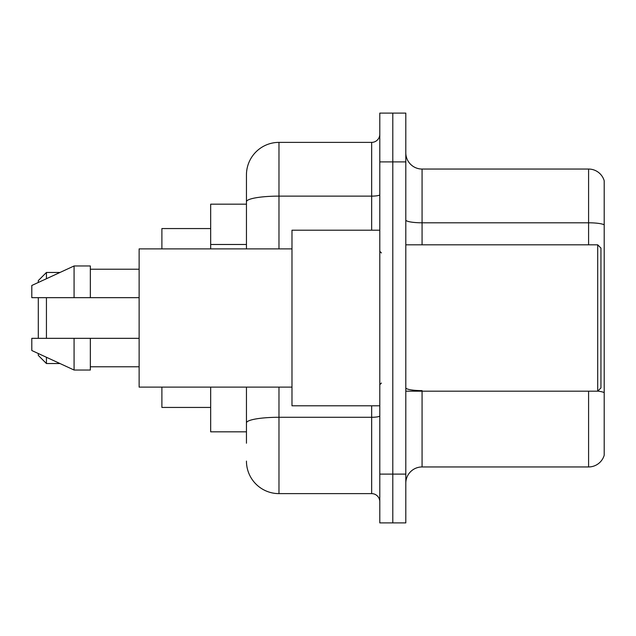 <?xml version="1.0" encoding="UTF-8"?>
<svg xmlns="http://www.w3.org/2000/svg" width="636" height="636" viewBox="0 0 636 636"><rect width="100%" height="100%" fill="white"/><g stroke="black" fill="none" stroke-linecap="round" stroke-linejoin="round"><path stroke-width="0.95" d="M246.45 204.172L210.675 204.172L210.675 248.891M246.45 431.828L210.675 431.828L210.675 387.109M246.45 443.213L246.45 387.109M379.795 474.106L379.795 522.895L392.802 522.895L392.802 474.106L392.802 522.895L405.808 522.895L405.808 474.106L392.802 474.106L392.802 161.894L392.802 474.106L379.795 474.106L379.795 161.894L392.802 161.894L392.802 113.105L392.802 161.894L405.808 161.894L405.808 474.106M405.808 161.894L405.808 113.105L379.795 113.105L379.795 161.894M278.973 387.109L278.973 493.623L371.663 493.623L371.663 405.808M246.45 248.891L246.45 174.9A32.523 32.523 0 0 1 278.973 142.377L371.663 142.377A8.133 8.133 0 0 0 379.795 134.244M246.45 174.9L246.45 192.788M379.795 501.756A8.133 8.133 0 0 0 371.663 493.623M278.973 493.623A32.523 32.523 0 0 1 246.45 461.1M405.808 483.217A16.258 16.258 0 0 1 422.073 466.951L588.586 466.951L588.586 391.18M604.2 180.751A16.258 16.258 0 0 0 588.586 169.049A16.258 16.258 0 0 1 604.2 180.751L604.2 455.249A16.258 16.258 0 0 1 588.586 466.951M604.2 224.826A16.258 2.822 180 0 0 588.586 222.799L588.586 169.049L422.073 169.049A16.258 16.258 0 0 1 405.808 152.783A16.258 16.258 0 0 0 422.073 169.049L422.073 244.82M604.2 225.057L604.2 392.651A16.258 2.822 180 0 0 597.768 391.108M38.303 297.672L38.303 338.328M38.303 353.529L38.303 355.405L46.436 363.53L59.983 363.53M46.436 297.672L46.436 338.328M46.436 357.281L46.436 363.53M161.894 387.109L161.894 407.438L210.675 407.438M210.675 228.562L161.894 228.562L161.894 248.891M38.303 282.471L38.303 280.595L46.436 272.47L46.436 278.719M597.697 244.82L600.948 248.08L600.948 387.92L597.697 391.18L597.697 244.82L405.808 244.82M379.795 230.192L291.98 230.192L291.98 405.808L379.795 405.808M291.98 248.891L139.125 248.891L139.125 387.109L291.98 387.109M74.078 297.672L31.8 297.672L31.8 285.477L74.078 265.967L74.078 297.672L139.125 297.672M74.078 265.967L90.344 265.967L90.344 297.672M139.125 338.328L90.344 338.328L90.344 370.033L74.078 370.033L74.078 338.328L31.8 338.328L31.8 350.523L74.078 370.033M31.8 338.328L42.564 338.328M90.344 338.328L74.078 338.328M246.45 244.486L210.675 244.486M379.795 415.872A8.133 1.415 0 0 1 371.663 417.28L278.973 417.28A32.523 5.644 180 0 0 246.45 422.932M278.973 142.377L278.973 196.126L371.663 196.126L371.663 142.377M246.45 201.779A32.523 5.644 180 0 1 278.973 196.126L278.973 248.891M371.663 230.192L371.663 196.126A8.133 1.415 0 0 0 379.795 194.719M422.073 391.18L422.073 466.951M588.586 244.82L588.586 222.799L422.073 222.799A16.258 2.822 0 0 1 405.808 219.977M422.073 390.615A16.258 2.822 0 0 1 405.808 387.793M46.436 272.47L59.983 272.47M405.808 391.18L597.697 391.18M381.417 252.953L379.795 251.331M90.344 269.219L139.125 269.219M90.344 366.781L139.125 366.781M381.417 383.047L379.795 384.669"/></g></svg>
